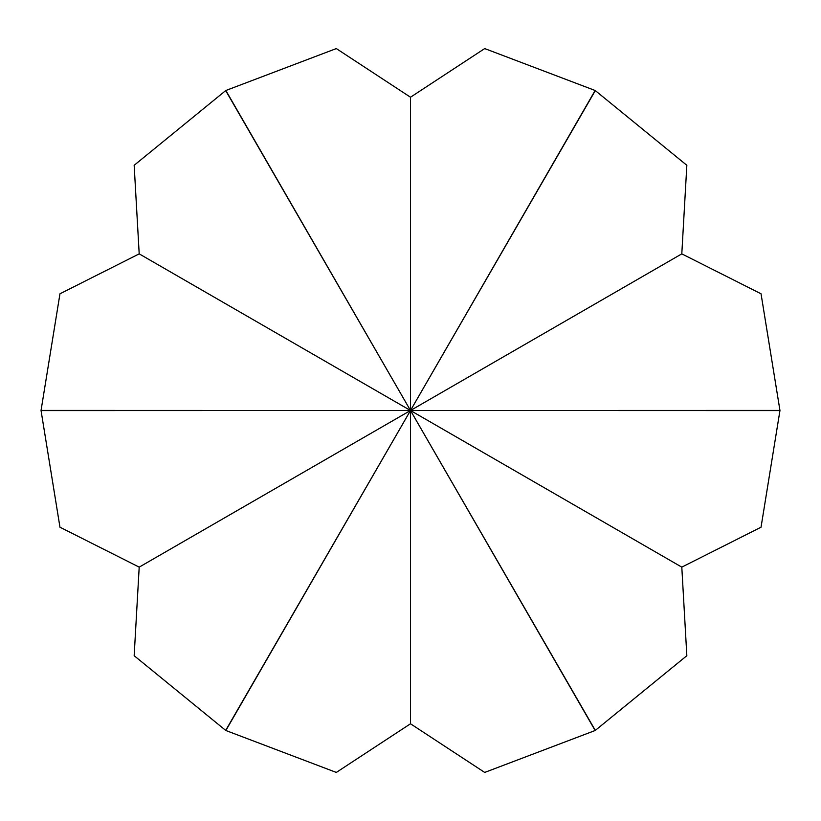 <?xml version="1.0" encoding="UTF-8"?>
<svg xmlns="http://www.w3.org/2000/svg" width="821" height="821" viewBox="0 0 821 821"><rect width="100%" height="100%" fill="white"/><g stroke="black" fill="none" stroke-linecap="round" stroke-linejoin="round"><path stroke-width="1.23" d="M41.05 410.408A369.45 369.45 0 0 0 41.05 410.592L410.5 410.5L41.05 410.408L59.964 293.795L139.201 253.863L134.162 165.288L225.693 90.597L410.5 410.5L595.307 90.597A369.45 369.45 0 0 0 595.143 90.495L410.5 410.5L595.143 730.505A369.45 369.45 0 0 0 595.307 730.403L410.5 410.5L779.95 410.592A369.45 369.45 0 0 0 779.95 410.408L410.5 410.5L225.857 90.495A369.45 369.45 0 0 0 225.693 90.597M595.143 730.505L484.698 772.428L410.5 723.773L336.302 772.428L225.857 730.505L410.5 410.5L225.693 730.403L134.162 655.712L139.201 567.137L59.964 527.205L41.05 410.592M595.307 90.597L686.838 165.288L681.799 253.863L761.036 293.795L779.95 410.408M225.857 90.495L336.302 48.572L410.5 97.227L484.698 48.572L595.143 90.495M779.95 410.592L761.036 527.205L681.799 567.137L686.838 655.712L595.307 730.403M139.201 567.137L410.5 410.5L410.5 97.227M681.799 567.137L410.5 410.5L410.5 723.773M139.201 253.863L410.5 410.5L681.799 253.863"/></g></svg>
